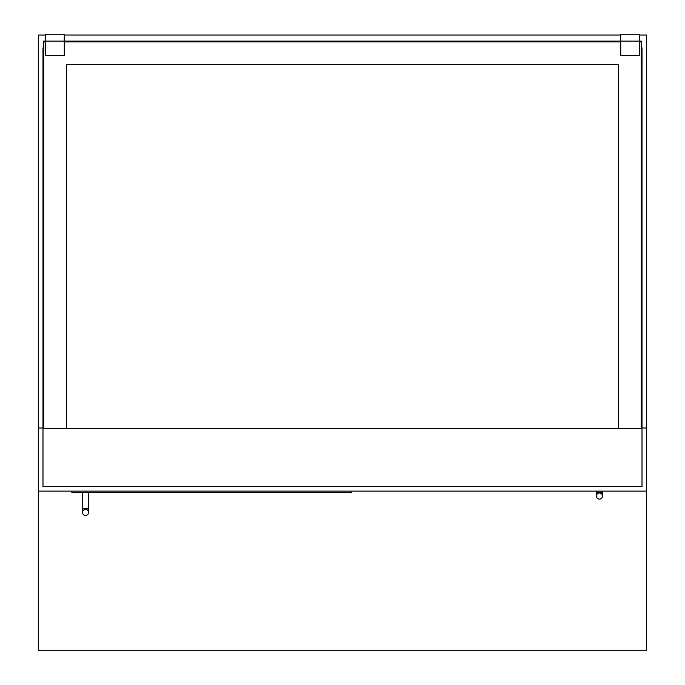 <?xml version="1.0" encoding="UTF-8"?>
<svg xmlns="http://www.w3.org/2000/svg" width="685" height="685" viewBox="0 0 685 685"><rect width="100%" height="100%" fill="white"/><g stroke="black" fill="none" stroke-linecap="round" stroke-linejoin="round"><path stroke-width="1.03" d="M641.246 428.022L646.572 428.022L646.572 35.012L639.73 35.012M620.721 35.012L64.279 35.012M45.27 35.012L38.428 35.012L38.428 650.75L646.572 650.75L646.572 491.111L38.428 491.111M43.754 428.022L38.428 428.022M646.572 428.022L646.572 491.111M642.008 428.022L642.008 47.933L641.254 47.933L641.254 427.26M642.008 420.419L641.246 420.419M42.992 428.022L42.992 47.933L43.746 47.933L43.746 427.26M42.992 420.419L43.754 420.419M641.246 41.853L639.73 41.853L641.246 41.853L641.246 428.776L641.246 41.091L64.279 41.091L64.279 55.536L45.27 55.536L45.27 41.091L43.754 41.091L43.754 41.845L45.27 41.845M42.992 428.776L42.992 486.555L642.008 486.555L642.008 428.776L42.992 428.776M620.721 41.853L64.279 41.853L620.721 41.853M43.754 41.853L43.754 428.776L43.754 41.853L45.27 41.853L43.754 41.845M64.279 41.845L620.721 41.845M639.73 41.845L641.246 41.845M66.556 428.776L66.556 64.655L618.444 64.655L618.444 428.776M351.619 491.111L351.619 492.635L71.882 492.635L71.882 491.111M88.605 492.635L88.605 512.397A3.04 3.04 0 0 1 85.565 515.437A3.04 3.04 0 0 1 82.517 512.397A3.04 3.04 0 0 1 85.565 509.357A3.04 3.04 0 0 1 88.605 512.397A3.04 3.04 0 0 1 85.565 515.437A3.04 3.04 0 0 1 82.517 512.397A3.04 3.04 0 0 1 85.565 509.357A3.04 3.04 0 0 1 88.605 512.397A3.04 3.04 0 0 1 85.565 515.437A3.04 3.04 0 0 1 82.517 512.397A3.04 3.04 0 0 1 85.565 509.357M88.605 512.397L88.605 508.595L82.517 508.595L82.517 492.635M602.483 491.111L602.483 496.051A3.04 3.04 0 0 1 599.435 499.1A3.04 3.04 0 0 1 596.395 496.051A3.04 3.04 0 0 1 599.435 493.012A3.04 3.04 0 0 1 602.483 496.051A3.04 3.04 0 0 1 599.435 499.1A3.04 3.04 0 0 1 596.395 496.051A3.04 3.04 0 0 1 599.435 493.012A3.04 3.04 0 0 1 602.483 496.051A3.04 3.04 0 0 1 599.435 499.1A3.04 3.04 0 0 1 596.395 496.051A3.04 3.04 0 0 1 599.435 493.012M602.483 496.051L602.483 492.258L596.395 492.258L596.395 491.111M45.27 41.091L64.279 41.091L64.279 34.25L45.27 34.25L45.27 41.091M639.73 55.536L639.73 34.25L620.721 34.25L620.721 55.536L639.73 55.536M82.517 512.397L82.517 508.595M596.395 496.051L596.395 492.258"/></g></svg>
